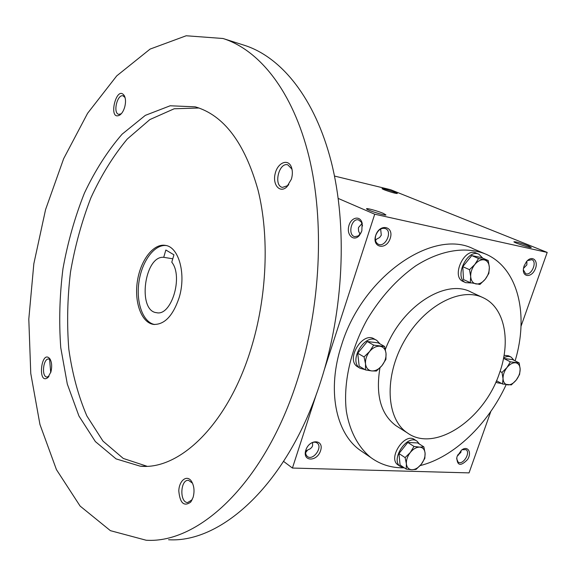 <?xml version="1.0" encoding="UTF-8"?>
<svg xmlns="http://www.w3.org/2000/svg" width="576" height="576" viewBox="0 0 576 576"><rect width="100%" height="100%" fill="white"/><g stroke="black" fill="none" stroke-linecap="round" stroke-linejoin="round"><path stroke-width="0.86" d="M305.611 452.693L307.62 450.022L310.414 448.704L311.998 447.026L312.559 445.824L312.61 442.498M309.586 444.254C312.458 442.001 314.978 441.59 317.16 443.038C323.186 447.25 312.811 461.34 307.296 456.401C305.597 454.853 305.186 452.549 306.079 449.496L306.252 449.006M305.827 450.137C309.55 438.574 324.432 439.33 320.566 450.734C316.951 462.118 302.04 461.664 305.827 450.137M462.067 449.734L465.984 449.633C471.053 452.585 462.78 465.71 458.114 462.118L456.617 458.654M457.186 456.278L461.52 450.137C467.705 445.169 472.226 452.354 467.554 459.526C460.793 466.488 457.207 465.854 456.797 457.625L457.186 456.278M362.038 223.51L358.61 227.383L358.394 228.305L358.618 231.228L360.086 234.288M375.833 235.181C378.187 229.723 381.42 227.534 385.538 228.622C392.882 231.61 385.157 248.011 378.216 244.188C375.48 242.496 374.688 239.494 375.833 235.181M375.71 235.418C379.721 222.991 394.358 226.181 390.218 238.399C386.323 250.639 371.65 247.802 375.71 235.418M527.414 260.647L531.857 259.654C537.718 261.785 531.108 276.466 525.578 273.614L523.354 269.827M524.095 265.932L526.5 261.634C532.224 254.534 539.078 260.878 535.082 269.395C531.36 278.028 522.007 277.286 523.483 268.366L524.095 265.932M305.878 450.202L306.828 450.554L307.562 450.173M523.476 268.38L526.867 264.852L526.867 261.209M375.545 240.646L376.258 239.342L379.584 237.535L381.29 235.188L380.65 229.025M457.402 455.717L460.894 452.333L461.16 450.425M363.658 452.657L359.842 450.058C335.513 432.612 326.794 389.434 341.618 344.873C362.441 276.3 433.375 227.858 473.666 248.969L484.409 253.534M283.615 461.419L292.428 468.05L469.044 472.889L490.838 411.408M521.006 326.297L547.2 252.418L390.593 189.698L334.49 176.054M324.583 368.87L374.724 214.207L547.2 252.418M292.428 468.05L316.512 393.754M384.062 189.734C390.6 192.132 395.014 193.392 397.296 193.522C397.958 192.888 380.7 187.502 382.126 188.784L384.062 189.734M528.221 245.815L531.266 247.428C531.295 248.35 514.656 242.978 513.893 241.819C515.254 241.474 520.034 242.806 528.221 245.815M383.436 213.437L385.942 214.934C385.956 216.094 367.718 210.442 366.667 208.958C364.975 207.497 377.618 210.881 383.436 213.437M374.724 214.207L338.234 198.446M361.829 230.94L362.146 223.121C360.072 214.87 350.518 217.411 348.696 226.526C346.558 235.57 354.154 241.913 359.474 235.325L361.829 230.94M515.117 360.857C529.063 314.791 518.206 268.121 485.856 254.146C466.157 246.082 440.582 249.934 415.591 265.946C396.662 279.389 380.455 297.36 366.97 319.846C350.467 349.956 343.066 383.558 346.356 411.264C349.754 431.402 358.322 447.307 370.757 457.495C380.498 464.638 391.673 468.079 404.287 467.82M420.127 465.61C453.758 457.286 487.994 424.332 506.153 384.66M482.378 297.367L471.377 292.241C446.018 278.021 401.429 306.353 385.366 349.438M379.937 367.87C375.494 395.021 380.801 414.274 395.87 425.635L398.117 427.054M499.406 373.298C511.056 341.352 504.95 308.045 483.617 297.943C461.138 286.351 424.246 305.446 404.194 341.179C383.882 376.762 386.143 418.846 407.261 432.842C434.779 453.125 484.25 419.357 499.406 373.298M373.046 211.759L378.922 213.624M457.834 454.745L458.302 455.278M362.549 225.943L361.31 222.019L358.495 219.902C351.274 217.858 347.436 235.454 354.823 236.657L358.265 235.937L361.102 232.769M375.494 240.43L376.056 239.832M165.859 250.006L173.945 254.815L171.778 262.195C183.55 276.595 171.317 316.534 156.521 312.682C137.189 310.882 144.439 255.42 163.721 257.321L165.859 250.006M168.574 539.748C222.113 543.146 288.389 482.882 320.724 381.456C343.865 310.097 347.486 226.022 331.301 162.007C314.95 97.985 281.189 56.952 244.303 45.274L223.006 38.498L186.192 35.762L150.091 49.09L116.748 75.859L87.61 113.27L63.662 158.659L45.576 209.585L33.833 263.786L28.8 319.133L30.766 373.457L39.946 424.469L56.441 469.627L80.107 506.066L110.398 530.662L146.167 540.238C199.109 543.737 265.111 482.544 297.619 379.354C320.868 306.763 324.763 221.263 308.902 156.348C292.874 91.418 259.502 50.047 223.006 38.498M124.207 95.508L123.775 96.034M49.507 358.351L50.724 372.578M250.934 348.984C267.084 296.964 269.554 236.333 258.041 190.109C244.771 142.949 223.841 115.193 195.271 106.841L170.172 105.775L145.332 115.358L122.09 134.201C107.726 150.754 95.17 170.374 84.434 193.068C74.916 216.986 67.766 242.208 62.964 268.733C59.602 295.495 58.867 321.804 60.754 347.659L67.306 384.055L78.934 416.002L95.371 441.583L116.093 458.899L140.234 466.178C179.626 470.333 227.995 424.238 250.934 348.984M50.911 371.945C52.2 366.48 51.84 362.081 49.824 358.747C41.242 348.689 37.267 385.466 47.794 377.647L50.911 371.945M291.384 179.179C292.666 174.78 292.68 170.784 291.42 167.198C288.194 158.177 277.61 162.576 275.155 173.686C272.369 184.702 279.785 193.5 286.697 187.027L291.384 179.179M193.104 497.376C194.717 491.22 194.17 485.849 191.47 481.27C186.962 474.336 179.064 480.528 178.798 490.982C179.978 503.136 183.946 506.851 190.699 502.114L193.104 497.376M124.718 107.028C125.87 102.521 125.77 98.813 124.43 95.904C116.467 83.405 107.352 122.083 119.916 114.977C122.011 113.429 123.617 110.779 124.718 107.028M198.994 108L174.182 108.77L149.861 119.57L127.26 139.046C113.35 155.75 101.239 175.32 90.929 197.755C81.821 221.321 75.01 246.074 70.495 272.03C67.385 298.188 66.816 323.885 68.803 349.114C72.266 373.615 78.278 395.885 86.854 415.93L102.989 441.122L123.293 458.453L146.938 466.243M179.057 297.907C186.394 274.594 178.985 247.111 165.578 245.412C153.612 243.043 140.515 260.122 137.39 281.153C134.078 302.155 141.408 322.697 153.482 324.403C164.34 324.864 172.865 316.037 179.057 297.907M166.147 245.534C154.31 244.274 141.854 261.374 138.946 281.916C135.871 302.429 142.942 322.38 154.663 324.518M125.057 97.553L123.127 95.861C117.252 93.845 112.68 113.234 118.757 114.35L121.248 113.789M192.528 483.199L188.503 480.334C180.266 479.297 179.359 502.625 187.668 502.56L192.175 499.759M292.169 170.143L291.794 168.948L287.806 164.83C278.899 162.043 273.276 185.746 282.434 187.402L287.82 185.609L288.785 184.615M50.573 360.065L48.838 359.021C43.236 357.926 41.198 376.819 46.901 377.05L48.953 376.322M172.778 258.797L163.721 257.321M470.268 282.665L470.693 276.552L469.512 269.676L474.847 264.449C471.953 268.2 470.57 272.239 470.693 276.552C471.067 280.735 472.81 283.19 475.927 283.918C479.138 284.335 482.227 282.787 485.201 279.281C488.045 275.587 489.42 271.606 489.341 267.329C489.017 263.16 487.31 260.669 484.214 259.862C481.003 259.38 477.878 260.906 474.847 264.449L478.562 258.53L488.21 260.496L489.341 267.329L488.851 273.413L485.201 279.281L479.945 284.436L470.268 282.665L463.55 279.598L462.766 266.666L469.512 269.676M478.771 254.189L476.222 253.102C464.58 247.018 450.85 276.487 462.989 281.419L463.234 281.534M482.738 258.149L478.966 254.275C467.33 248.191 453.55 277.733 465.689 282.665L471.442 282.953M488.21 260.496L481.414 257.58L471.766 255.6L462.766 266.666M471.766 255.6L478.562 258.53M365.494 369.914L365.53 363.888L364.054 356.933L369.634 351.468C366.566 355.421 365.191 359.561 365.53 363.888C366.134 368.057 368.208 370.404 371.736 370.922C375.358 371.124 378.756 369.367 381.924 365.645C384.941 361.75 386.309 357.667 386.021 353.383C385.466 349.222 383.443 346.846 379.937 346.241C376.308 345.967 372.874 347.702 369.634 351.468L373.694 345.139L384.61 346.478L386.021 353.383L385.906 359.388L381.924 365.645L376.43 371.038L371.736 370.922L365.494 369.914L359.179 366.156L357.71 353.232L364.054 356.933M376.409 340.193L374.285 339.005C362.563 330.905 345.233 359.748 357.61 366.782L358.121 367.092M379.994 343.886L376.87 340.452C365.148 332.345 347.774 361.267 360.151 368.302L364.946 369.59M384.61 346.478L378.202 342.886L367.301 341.525L357.71 353.232M367.301 341.525L373.694 345.139M406.21 469.102L406.39 463.853L405.108 457.596L410.292 452.484C407.455 456.221 406.152 460.015 406.39 463.853C406.872 467.539 408.708 469.498 411.89 469.735C415.166 469.67 418.27 467.878 421.193 464.342C423.986 460.656 425.282 456.912 425.081 453.103C424.642 449.424 422.842 447.437 419.681 447.127C416.405 447.127 413.273 448.913 410.292 452.484L414 446.429L419.681 447.127L423.85 446.89L425.081 453.103L424.836 458.345L421.193 464.342L416.081 469.39L411.89 469.735L406.21 469.102L400.082 465.005L398.952 453.542L405.108 457.596M416.693 440.971L414.605 439.646C404.899 431.942 387.468 458.15 397.886 464.832L398.333 465.134M419.429 444.074L417.11 441.238C407.405 433.526 389.938 459.806 400.356 466.488L404.179 467.741M423.85 446.89L417.643 442.937L407.801 442.447L398.952 453.542M407.801 442.447L414 446.429M502.531 383.998L503.035 378.648L502.006 372.442L506.974 367.538C504.295 371.095 502.985 374.796 503.035 378.648C503.323 382.356 504.886 384.43 507.715 384.862C510.638 385.013 513.482 383.407 516.233 380.059C518.875 376.56 520.178 372.895 520.157 369.079C519.912 365.378 518.386 363.276 515.57 362.779C512.647 362.57 509.782 364.162 506.974 367.538L510.386 361.843L519.17 362.916L520.157 369.079L519.588 374.422L516.233 380.059L511.33 384.905L502.531 383.998L496.476 380.758M500.054 371.419L502.006 372.442M510.948 357.026L508.558 355.817L504.086 355.291M513.958 360.266L511.193 357.149C509.011 356.04 506.491 356.278 503.626 357.847M496.015 381.809L497.282 382.802L501.516 383.458M519.17 362.916L512.633 359.597L503.856 358.502L503.374 359.114M503.856 358.502L510.386 361.843M370.757 457.495L359.842 450.058M407.261 432.842L395.87 425.635M362.246 224.179L362.146 223.121M360.014 234.374L359.474 235.325M140.234 466.178L145.073 466.308M153.482 324.403L154.174 324.482M125.006 97.373L124.43 95.904M121.162 113.882L119.916 114.977M192.334 482.904L191.47 481.27M191.686 500.422L190.699 502.114M291.794 168.948L291.42 167.198M287.82 185.609L286.697 187.027M50.4 359.698L49.824 358.747M48.845 376.481L47.794 377.647M156.521 312.682L156.989 312.746M465.689 282.665L462.989 281.419M360.151 368.302L357.61 366.782M400.356 466.488L397.886 464.832M497.282 382.802L495.9 382.061"/></g></svg>
